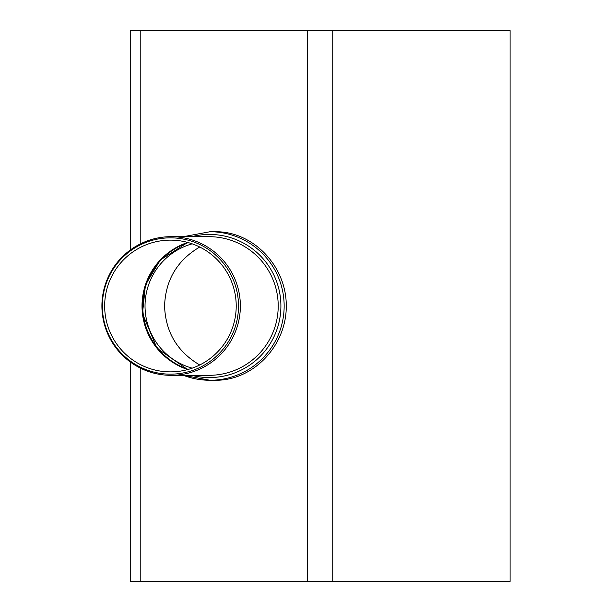<?xml version="1.0" encoding="UTF-8"?>
<svg xmlns="http://www.w3.org/2000/svg" width="612" height="612" viewBox="0 0 612 612"><rect width="100%" height="100%" fill="white"/><g stroke="black" fill="none" stroke-linecap="round" stroke-linejoin="round"><path stroke-width="0.92" d="M209.993 231.734L215.608 231.734C253.422 231.443 286.554 266.266 286.271 306C286.554 345.734 253.422 380.557 215.608 380.266L209.993 380.266A74.266 74.159 -90 0 0 284.152 306A74.266 74.159 -90 0 0 209.993 231.734L183.386 236.676M130.234 361.929L130.234 581.4L510.094 581.4L510.094 30.6L130.234 30.6L130.234 250.071M101.906 306A69.324 69.233 -90 0 0 171.138 375.324A69.324 69.233 -90 0 0 240.363 306A69.324 69.233 -90 0 0 171.138 236.676A69.324 69.233 -90 0 0 101.906 306M102.372 306A68.162 68.07 -90 0 0 204.477 365.027A68.162 68.07 -90 0 0 204.477 246.973A68.162 68.07 -90 0 0 102.372 306M104.66 306A65.874 65.782 -90 0 0 203.329 363.046A65.874 65.782 -90 0 0 203.329 248.954A65.874 65.782 -90 0 0 104.66 306M199.734 364.982C177.266 351.732 165.546 332.071 164.567 306C165.546 279.929 177.266 260.268 199.734 247.018M188.328 242.612A66.83 66.739 -90 0 0 188.328 369.388M192.191 243.828A64.535 64.444 -90 0 0 192.191 368.172M140.798 243.683L140.798 30.6M140.798 581.4L140.798 368.317M332.752 581.4L332.752 30.6M307.232 581.4L307.232 30.6M183.401 375.324A74.266 74.159 -90 0 0 209.993 380.266L183.386 375.324M191.709 375.324A71.558 71.466 -90 0 0 280.342 314.943A71.558 71.466 -90 0 0 191.709 236.676M208.791 375.324L208.975 375.324A69.324 69.233 -90 0 0 278.208 306A69.324 69.233 -90 0 0 208.975 236.676L171.138 236.676M142.022 306A67.045 66.953 -90 0 0 187.693 369.564L156.978 348.205L142.489 313.642L145.449 284.909L160.199 260.092L187.7 242.436A67.045 66.953 -90 0 0 142.022 306M208.975 375.324L171.138 375.324"/></g></svg>
